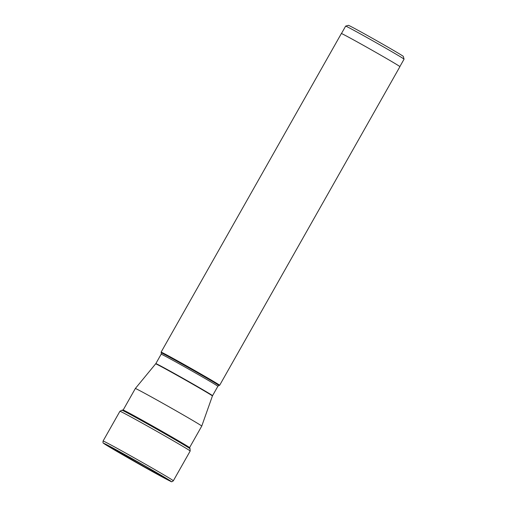 <?xml version="1.0" encoding="UTF-8"?>
<svg xmlns="http://www.w3.org/2000/svg" width="507" height="507" viewBox="0 0 507 507"><rect width="100%" height="100%" fill="white"/><g stroke="black" fill="none" stroke-linecap="round" stroke-linejoin="round"><path stroke-width="0.76" d="M103.086 441.027L119.918 411.272A40.364 0.703 29.5 0 1 119.925 411.266A40.364 0.703 29.5 0 1 163.888 435.361A40.364 0.703 29.5 0 1 190.182 451.015A40.364 0.703 29.5 0 1 190.182 451.021L173.343 480.782A40.364 0.703 -150.5 0 0 147.049 465.115A40.364 0.703 -150.5 0 0 103.086 441.027C102.877 442.497 103.035 443.251 103.561 443.276L128.911 458.341A38.671 0.672 -150.5 0 0 169.953 480.997A38.671 0.672 -150.5 0 0 145.845 466.415A38.671 0.672 -150.5 0 0 104.803 443.764A38.671 0.672 -150.5 0 0 128.917 458.341C145.978 468.056 164.268 478.304 170.77 481.377C171.29 482.011 172.146 481.815 173.343 480.782M217.864 386.29L218.872 385.497A33.075 0.577 -150.5 0 0 194.137 370.832A33.075 0.577 -150.5 0 0 162.234 353.278A33.075 0.577 -150.5 0 0 161.315 352.929L161.156 354.203A32.575 0.57 29.5 0 1 162.063 354.558A32.575 0.57 29.5 0 1 193.243 371.707A32.575 0.57 29.5 0 1 217.864 386.29L212.541 395.688A32.575 0.57 -150.5 0 0 187.92 381.112A32.575 0.57 -150.5 0 0 156.745 363.963A32.575 0.57 -150.5 0 0 155.833 363.608L135.337 388.508A38.152 0.665 29.5 0 1 136.402 388.926A38.152 0.665 29.5 0 1 172.868 408.984A38.152 0.665 29.5 0 1 201.754 426.083L189.586 447.592M218.872 385.497L219.639 385.282A33.639 0.589 -150.5 0 0 219.651 385.276A33.639 0.589 -150.5 0 0 194.232 370.224A33.639 0.589 -150.5 0 0 162.037 352.517A33.639 0.589 -150.5 0 0 161.099 352.15A33.639 0.589 -150.5 0 0 161.099 352.162L161.315 352.929M161.099 352.15L341.363 33.532A33.639 0.589 29.5 0 1 342.301 33.899A33.639 0.589 29.5 0 1 374.496 51.606A33.639 0.589 29.5 0 1 399.915 66.658L219.651 385.276M341.458 33.538L345.647 26.123A33.551 0.583 29.5 0 1 345.66 26.117A33.551 0.583 29.5 0 1 346.585 26.491A33.551 0.583 29.5 0 1 382.196 46.15A33.551 0.583 29.5 0 1 404.06 59.161A33.551 0.583 29.5 0 1 404.06 59.173L399.865 66.582M345.66 26.117L348.436 25.35A31.516 0.551 29.5 0 1 349.304 25.699A31.516 0.551 29.5 0 1 379.23 42.157A31.516 0.551 29.5 0 1 403.287 56.385L404.06 59.161M130.622 457.853L129.817 458.512A1.622 0.393 119.7 0 1 129.519 458.632L128.917 458.341M167.722 479.375A35.084 0.615 29.5 0 1 129.817 458.512A35.084 0.615 29.5 0 1 107.186 445.121M129.519 458.632A35.927 0.627 29.5 0 1 107.116 445.083A35.927 0.627 29.5 0 1 145.243 466.129A35.927 0.627 29.5 0 1 167.646 479.679A35.927 0.627 29.5 0 1 129.519 458.632M119.925 411.266L121.927 410.226A39.134 0.684 29.5 0 1 164.547 433.586A39.134 0.684 29.5 0 1 190.043 448.765L190.182 451.015M190.043 448.765L189.783 447.782A38.431 0.672 -150.5 0 0 164.75 432.889A38.431 0.672 -150.5 0 0 122.903 409.941L121.927 410.226M155.668 363.849A32.6 0.57 29.5 0 1 156.581 364.203A32.6 0.57 29.5 0 1 187.736 381.34A32.6 0.57 29.5 0 1 212.42 395.954L201.754 426.083M106.983 444.893L145.236 466.129L168.026 479.432M135.337 388.508L123.169 410.017M161.156 354.203L155.833 363.608"/></g></svg>
